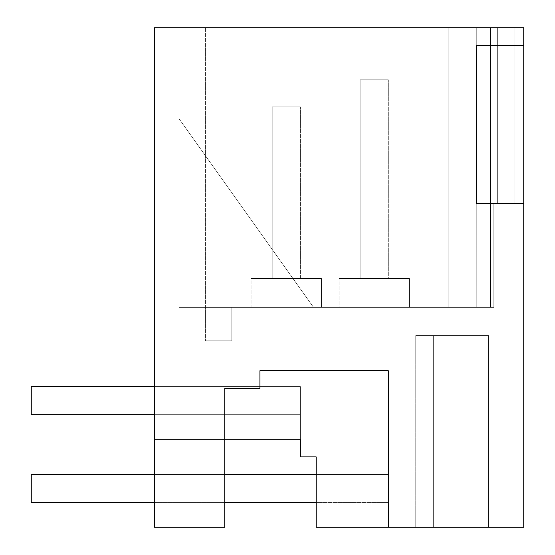 <?xml version="1.0" encoding="UTF-8"?>
<svg xmlns="http://www.w3.org/2000/svg" width="555" height="555" viewBox="0 0 555 555"><rect width="100%" height="100%" fill="white"/><g stroke="black" fill="none" stroke-linecap="round" stroke-linejoin="round"><path stroke-width="0.42" stroke-dasharray="2.77 2.08" d="M154.387 439.31L300.366 439.31L154.387 439.31L300.366 439.31L154.387 439.31L224.733 439.31L224.733 527.25L224.733 439.31L154.387 439.31L224.733 439.31L154.387 439.31L224.733 439.31L224.733 527.25L224.733 439.31L154.387 439.31L300.366 439.31L154.387 439.31L224.733 439.31L224.733 527.25L224.733 439.31L154.387 439.31L224.733 439.31L154.387 439.31L224.733 439.31L224.733 527.25L224.733 439.31L154.387 439.31L224.733 439.31L224.733 527.25L224.733 439.31L154.387 439.31L224.733 439.31L154.387 439.31L224.733 439.31L224.733 527.25L224.733 439.31L224.733 527.25L224.733 439.31L224.733 527.25L224.733 439.31L224.733 527.25L224.733 439.31L224.733 527.25L224.733 439.31L224.733 527.25L224.733 439.31L224.733 527.25L224.733 439.31L224.733 527.25L224.733 439.31L224.733 527.25L224.733 439.31L224.733 527.25L154.387 527.25L224.733 527.25L154.387 527.25L224.733 527.25L154.387 527.25L224.733 527.25L154.387 527.25L224.733 527.25L154.387 527.25L224.733 527.25L154.387 527.25L224.733 527.25L154.387 527.25L224.733 527.25L154.387 527.25L224.733 527.25L154.387 527.25L224.733 527.25L154.387 527.25L224.733 527.25L154.387 527.25L224.733 527.25L154.387 527.25L224.733 527.25L154.387 527.25L224.733 527.25L154.387 527.25L224.733 527.25L224.733 439.31L154.387 439.31L154.387 527.25L154.387 439.31L154.387 527.25L154.387 439.31L154.387 527.25L154.387 439.31L154.387 527.25L154.387 439.31L154.387 527.25L154.387 439.31L154.387 527.25L154.387 439.31L154.387 527.25L154.387 439.31L154.387 527.25L154.387 439.31L154.387 527.25L154.387 439.31L154.387 527.25L154.387 439.31L154.387 527.25L154.387 439.31L154.387 527.25L154.387 439.31L154.387 527.25L154.387 439.31L154.387 527.25L154.387 439.31L154.387 527.25L154.387 439.31L154.387 527.25L224.733 527.25L154.387 527.25L224.733 527.25L224.733 388.306L224.733 439.31L300.366 439.31L224.733 439.31L300.366 439.31L300.366 386.544L154.387 386.544L300.366 386.544L154.387 386.544L300.366 386.544L154.387 386.544L300.366 386.544L154.387 386.544L300.366 386.544L154.387 386.544L300.366 386.544L154.387 386.544L300.366 386.544L154.387 386.544L300.366 386.544L154.387 386.544L300.366 386.544L154.387 386.544L300.366 386.544L154.387 386.544L300.366 386.544L154.387 386.544L300.366 386.544L154.387 386.544L300.366 386.544L154.387 386.544L300.366 386.544L154.387 386.544L300.366 386.544L154.387 386.544L300.366 386.544L154.387 386.544L300.366 386.544L154.387 386.544L300.366 386.544L154.387 386.544L300.366 386.544L154.387 386.544L300.366 386.544L154.387 386.544L300.366 386.544L154.387 386.544L300.366 386.544L154.387 386.544L300.366 386.544L300.366 439.31L300.366 386.544L300.366 439.31L300.366 386.544L300.366 439.31L300.366 386.544L300.366 439.31L300.366 386.544L300.366 439.31L300.366 386.544L300.366 439.31L300.366 386.544L300.366 439.31L300.366 386.544L300.366 439.31L300.366 386.544L300.366 439.31L300.366 386.544L300.366 439.31L300.366 386.544L300.366 439.31L300.366 386.544L154.387 386.544L300.366 386.544L300.366 439.31L300.366 386.544L154.387 386.544L300.366 386.544L300.366 439.31L300.366 386.544L154.387 386.544L300.366 386.544L300.366 439.31L300.366 386.544L154.387 386.544L300.366 386.544L300.366 439.31L300.366 386.544L154.387 386.544L300.366 386.544L300.366 456.897L300.366 439.31L154.387 439.31L154.387 527.25L224.733 527.25L154.387 527.25L154.387 439.31L300.366 439.31L154.387 439.31L154.387 27.75L523.733 27.75L497.349 27.75L497.349 203.629L493.832 203.629L493.832 307.401L490.419 307.401L493.832 307.401L493.832 203.629L523.733 203.629L476.245 203.629L476.245 45.337L476.245 203.629L476.245 45.337L476.245 203.629L476.245 45.337L476.245 203.629L476.245 45.337L476.245 203.629L476.245 45.337L476.245 203.629L476.245 45.337L476.245 203.629L476.245 45.337L476.245 203.629L476.245 45.337L476.245 203.629L476.245 45.337L476.245 203.629L476.245 45.337L476.245 203.629L476.245 45.337L476.245 203.629L476.245 45.337L476.245 203.629L476.245 45.337L476.245 203.629L476.245 45.337L476.245 203.629L476.245 45.337L476.245 203.629L476.245 45.337L476.245 203.629L476.245 45.337L523.733 45.337L523.733 27.75L523.733 203.629L476.245 203.629L523.733 203.629L497.349 203.629L497.349 27.75L497.349 203.629L493.832 203.629L523.733 203.629L493.832 203.629L523.733 203.629L493.832 203.629L523.733 203.629L493.832 203.629L523.733 203.629L493.832 203.629L523.733 203.629L493.832 203.629L523.733 203.629L493.832 203.629L523.733 203.629L493.832 203.629L523.733 203.629L493.832 203.629L523.733 203.629L493.832 203.629L523.733 203.629L493.832 203.629L523.733 203.629L493.832 203.629L523.733 203.629L493.832 203.629L523.733 203.629L493.832 203.629L523.733 203.629L493.832 203.629L497.349 203.629L497.349 27.75L497.349 203.629L497.349 27.75L497.349 203.629L497.349 27.75L497.349 203.629L497.349 27.75L497.349 203.629L497.349 27.75L497.349 203.629L497.349 27.75L497.349 203.629L497.349 27.75L497.349 203.629L497.349 27.75L497.349 203.629L497.349 27.75L497.349 203.629L497.349 27.75L497.349 203.629L497.349 27.75L497.349 203.629L497.349 27.75L497.349 203.629L497.349 27.75L497.349 203.629L497.349 27.75L497.349 203.629L497.349 27.75L490.419 27.75L523.733 27.75L523.733 203.629L476.245 203.629L523.733 203.629L476.245 203.629L523.733 203.629L476.245 203.629L523.733 203.629L476.245 203.629L523.733 203.629L476.245 203.629L523.733 203.629L476.245 203.629L523.733 203.629L476.245 203.629L523.733 203.629L476.245 203.629L523.733 203.629L476.245 203.629L523.733 203.629L476.245 203.629L523.733 203.629L476.245 203.629L523.733 203.629L476.245 203.629L523.733 203.629L476.245 203.629L523.733 203.629L476.245 203.629L523.733 203.629L476.245 203.629L523.733 203.629L523.733 527.25L388.306 527.25L388.306 370.719L259.913 370.719L388.306 370.719L259.913 370.719L388.306 370.719L259.913 370.719L388.306 370.719L259.913 370.719L259.913 388.306L259.913 370.719L388.306 370.719L259.913 370.719L259.913 388.306L259.913 370.719L388.306 370.719L259.913 370.719L259.913 388.306L259.913 370.719L388.306 370.719L259.913 370.719L259.913 388.306L259.913 370.719L388.306 370.719L259.913 370.719L259.913 388.306L259.913 370.719L388.306 370.719L259.913 370.719L259.913 388.306L259.913 370.719L388.306 370.719L259.913 370.719L259.913 388.306L259.913 370.719L388.306 370.719L259.913 370.719L259.913 388.306L259.913 370.719L388.306 370.719L259.913 370.719L259.913 388.306L259.913 370.719L388.306 370.719L259.913 370.719L259.913 388.306L259.913 370.719L388.306 370.719L259.913 370.719L259.913 388.306L259.913 370.719L388.306 370.719L259.913 370.719L259.913 388.306L259.913 370.719L388.306 370.719L388.306 527.25L316.19 527.25L316.19 456.897L300.366 456.897L300.366 439.31L154.387 439.31L154.387 386.544L154.387 439.31L300.366 439.31L154.387 439.31L300.366 439.31L154.387 439.31L300.366 439.31L154.387 439.31L300.366 439.31L154.387 439.31L300.366 439.31L154.387 439.31L300.366 439.31L154.387 439.31L300.366 439.31L154.387 439.31L300.366 439.31L154.387 439.31L300.366 439.31L154.387 439.31L300.366 439.31L154.387 439.31L300.366 439.31L154.387 439.31L300.366 439.31L154.387 439.31L300.366 439.31L154.387 439.31L300.366 439.31L154.387 439.31L300.366 439.31L154.387 439.31L300.366 439.31L154.387 439.31L300.366 439.31L154.387 439.31L224.733 439.31L224.733 527.25L224.733 439.31L300.366 439.31L154.387 439.31L224.733 439.31L224.733 388.306L259.913 388.306L259.913 370.719L259.913 388.306L259.913 370.719L388.306 370.719L388.306 527.25L316.19 527.25L388.306 527.25L316.19 527.25L388.306 527.25L316.19 527.25L388.306 527.25L316.19 527.25L388.306 527.25L316.19 527.25L388.306 527.25L316.19 527.25L388.306 527.25L316.19 527.25L388.306 527.25L316.19 527.25L388.306 527.25L316.19 527.25L388.306 527.25L316.19 527.25L388.306 527.25L316.19 527.25L388.306 527.25L316.19 527.25L388.306 527.25L316.19 527.25L388.306 527.25L316.19 527.25L388.306 527.25L316.19 527.25L388.306 527.25L388.306 370.719L388.306 527.25L388.306 370.719L388.306 527.25L388.306 370.719L388.306 527.25L388.306 370.719L388.306 527.25L388.306 370.719L388.306 527.25L388.306 370.719L388.306 527.25L388.306 370.719L388.306 527.25L388.306 370.719L388.306 527.25L388.306 370.719L388.306 527.25L388.306 370.719L388.306 527.25L388.306 370.719L388.306 527.25L388.306 370.719L388.306 527.25L388.306 370.719L388.306 527.25L388.306 370.719L388.306 527.25L388.306 370.719L259.913 370.719L259.913 388.306L259.913 370.719L388.306 370.719L388.306 527.25L388.306 474.483L316.19 474.483L316.19 527.25L388.306 527.25L388.306 474.483L316.19 474.483L316.19 527.25L388.306 527.25L388.306 474.483L316.19 474.483L316.19 527.25L388.306 527.25L388.306 474.483L316.19 474.483L316.19 527.25L388.306 527.25L388.306 474.483L316.19 474.483L388.306 474.483L316.19 474.483L388.306 474.483L316.19 474.483L316.19 527.25L388.306 527.25L388.306 474.483L316.19 474.483L316.19 527.25L388.306 527.25L388.306 474.483L316.19 474.483L388.306 474.483L316.19 474.483L388.306 474.483L316.19 474.483L316.19 527.25L388.306 527.25L388.306 474.483L316.19 474.483L316.19 527.25L388.306 527.25L388.306 474.483L316.19 474.483L388.306 474.483L316.19 474.483L388.306 474.483L316.19 474.483L316.19 527.25L388.306 527.25L388.306 474.483L316.19 474.483L316.19 527.25L388.306 527.25L388.306 474.483L316.19 474.483L388.306 474.483L316.19 474.483L388.306 474.483L316.19 474.483L316.19 527.25L388.306 527.25L388.306 474.483L316.19 474.483L316.19 527.25L388.306 527.25L388.306 474.483L316.19 474.483L388.306 474.483L316.19 474.483L388.306 474.483L316.19 474.483L316.19 527.25L388.306 527.25L388.306 474.483L316.19 474.483L316.19 527.25L388.306 527.25L388.306 474.483L316.19 474.483L388.306 474.483L316.19 474.483L388.306 474.483L316.19 474.483L316.19 527.25L388.306 527.25L388.306 474.483L316.19 474.483L316.19 527.25L388.306 527.25L388.306 474.483L316.19 474.483L388.306 474.483L316.19 474.483L388.306 474.483L316.19 474.483L316.19 527.25L388.306 527.25L388.306 474.483L316.19 474.483L316.19 527.25L388.306 527.25L388.306 474.483L388.306 502.629L388.306 474.483L388.306 502.629L388.306 474.483L388.306 502.629L388.306 474.483L388.306 502.629L388.306 474.483L388.306 502.629L388.306 474.483L388.306 502.629L388.306 474.483L388.306 502.629L388.306 474.483L316.19 474.483L388.306 474.483L388.306 502.629L388.306 474.483L316.19 474.483L316.19 527.25L388.306 527.25L388.306 474.483L388.306 502.629L388.306 474.483L316.19 474.483L316.19 527.25L388.306 527.25L388.306 474.483L316.19 474.483L316.19 527.25L388.306 527.25L388.306 474.483L388.306 502.629L388.306 474.483L316.19 474.483L316.19 527.25L388.306 527.25L388.306 474.483L316.19 474.483L316.19 527.25L388.306 527.25L388.306 474.483L388.306 502.629L388.306 474.483L316.19 474.483L316.19 527.25L388.306 527.25L388.306 474.483L316.19 474.483L316.19 527.25L388.306 527.25L388.306 474.483L388.306 502.629L388.306 474.483L316.19 474.483L316.19 527.25L388.306 527.25L388.306 474.483L316.19 474.483L316.19 527.25L388.306 527.25L388.306 474.483L388.306 502.629L388.306 474.483L316.19 474.483L316.19 527.25L388.306 527.25L388.306 474.483L316.19 474.483L316.19 527.25L388.306 527.25L388.306 474.483L388.306 502.629L388.306 474.483L316.19 474.483L316.19 527.25L388.306 527.25L388.306 474.483L316.19 474.483L388.306 474.483L388.306 502.629L388.306 474.483L316.19 474.483L316.19 527.25L388.306 527.25L388.306 474.483L388.306 502.629L388.306 474.483L316.19 474.483L316.19 527.25L388.306 527.25M224.733 388.306L259.913 388.306L259.913 370.719L259.913 388.306L259.913 370.719L259.913 388.306L224.733 388.306L259.913 388.306L224.733 388.306L259.913 388.306L224.733 388.306L259.913 388.306L224.733 388.306L259.913 388.306L224.733 388.306L259.913 388.306L224.733 388.306L259.913 388.306L224.733 388.306L259.913 388.306L224.733 388.306L259.913 388.306L224.733 388.306L259.913 388.306L224.733 388.306L259.913 388.306L224.733 388.306L259.913 388.306L224.733 388.306L259.913 388.306L224.733 388.306L259.913 388.306L224.733 388.306L259.913 388.306L224.733 388.306L259.913 388.306L224.733 388.306L224.733 439.31L224.733 388.306M179.008 27.75L448.107 27.75L448.107 307.401L448.107 27.75L448.107 307.401L448.107 27.75L448.107 307.401L179.008 307.401L179.008 27.75L448.107 27.75L448.107 307.401L476.273 307.401L179.008 307.401L179.008 27.75L205.392 27.75L179.008 27.75L179.008 307.401L205.392 307.401L179.008 307.401L179.008 27.75L179.008 307.401L205.392 307.401L179.008 307.401L179.008 27.75L179.008 307.401L205.392 307.401L179.008 307.401L179.008 27.75L179.008 307.401L205.392 307.401L179.008 307.401L179.008 27.75L179.008 307.401L205.392 307.401L179.008 307.401L179.008 27.75L179.008 307.401L205.392 307.401L179.008 307.401L179.008 27.75L179.008 307.401L205.392 307.401L179.008 307.401L179.008 27.75L179.008 307.401L205.392 307.401L179.008 307.401L179.008 27.75L179.008 307.401L205.392 307.401L179.008 307.401L179.008 27.75L179.008 307.401L205.392 307.401L179.008 307.401L179.008 27.75L179.008 307.401L205.392 307.401L179.008 307.401L179.008 27.75L179.008 307.401L205.392 307.401L179.008 307.401L179.008 27.75L179.008 307.401L205.392 307.401L179.008 307.401L179.008 27.75L179.008 307.401L205.392 307.401L179.008 307.401L179.008 27.75L179.008 307.401L205.392 307.401L179.008 307.401L179.008 27.75M476.273 27.75L448.107 27.75L448.107 307.401L476.273 307.401L448.107 307.401L476.273 307.401L448.107 307.401L476.273 307.401L448.107 307.401L476.273 307.401L448.107 307.401L476.273 307.401L448.107 307.401L476.273 307.401L448.107 307.401L476.273 307.401L448.107 307.401L476.273 307.401L448.107 307.401L476.273 307.401L448.107 307.401L476.273 307.401L448.107 307.401L476.273 307.401L448.107 307.401L476.273 307.401L448.107 307.401L476.273 307.401L448.107 307.401L476.273 307.401L448.107 307.401L476.273 307.401L448.107 307.401L448.107 27.75L448.107 307.401L448.107 27.75L448.107 307.401L448.107 27.75L448.107 307.401L448.107 27.75L448.107 307.401L448.107 27.75L448.107 307.401L448.107 27.75L448.107 307.401L448.107 27.75L448.107 307.401L448.107 27.75L448.107 307.401L448.107 27.75L448.107 307.401L448.107 27.75L448.107 307.401L448.107 27.75L448.107 307.401L448.107 27.75L448.107 307.401L448.107 27.75L448.107 307.401L448.107 27.75L476.273 27.75L476.232 307.401L490.419 307.401L476.232 307.401L476.273 27.75L448.107 27.75L476.273 27.75L448.107 27.75L476.273 27.75L448.107 27.75L476.273 27.75L448.107 27.75L476.273 27.75L448.107 27.75L476.273 27.75L448.107 27.75L476.273 27.75L448.107 27.75L476.273 27.75L448.107 27.75L476.273 27.75L448.107 27.75L476.273 27.75L448.107 27.75L476.273 27.75L448.107 27.75L476.273 27.75L448.107 27.75L476.273 27.75L448.107 27.75L476.273 27.75L448.107 27.75L476.273 27.75L448.107 27.75L476.273 27.75L476.232 307.401L493.832 307.401L476.232 307.401L493.832 307.401L476.232 307.401L493.832 307.401L476.232 307.401L493.832 307.401L476.232 307.401L493.832 307.401L476.232 307.401L493.832 307.401L476.232 307.401L493.832 307.401L476.232 307.401L493.832 307.401L476.232 307.401L493.832 307.401L476.232 307.401L493.832 307.401L476.232 307.401L493.832 307.401L476.232 307.401L493.832 307.401L476.232 307.401L493.832 307.401L476.232 307.401L493.832 307.401L476.232 307.401L476.232 27.75L490.419 27.75L476.232 27.75L476.232 307.401L476.232 27.75L490.419 27.75L490.419 307.401L493.832 307.401L490.419 307.401L490.419 27.75L514.936 27.75L514.936 203.629L514.936 27.75L514.936 203.629L514.936 27.75L523.733 27.75L523.733 203.629L523.733 27.75L523.733 203.629L523.733 27.75L523.733 203.629L523.733 27.75L523.733 203.629L523.733 27.75L523.733 203.629L523.733 27.75L523.733 203.629L523.733 27.75L523.733 203.629L523.733 27.75L523.733 203.629L523.733 27.75L523.733 203.629L523.733 27.75L523.733 203.629L523.733 27.75L523.733 203.629L523.733 27.75L523.733 203.629L523.733 27.75L523.733 203.629L523.733 27.75L523.733 203.629L523.733 27.75L523.733 203.629L523.733 27.75L476.232 27.75L514.936 27.75L514.936 203.629L514.936 27.75L523.733 27.75L476.232 27.75L514.936 27.75L514.936 203.629L514.936 27.75L523.733 27.75L476.232 27.75L514.936 27.75L514.936 203.629L514.936 27.75L523.733 27.75L476.232 27.75L514.936 27.75L514.936 203.629L514.936 27.75L523.733 27.75L476.232 27.75L514.936 27.75L514.936 203.629L514.936 27.75L523.733 27.75L476.232 27.75L514.936 27.75L514.936 203.629L514.936 27.75L523.733 27.75L476.232 27.75L514.936 27.75L514.936 203.629L514.936 27.75L523.733 27.75L476.232 27.75L514.936 27.75L514.936 203.629L514.936 27.75L523.733 27.75L476.232 27.75L514.936 27.75L514.936 203.629L514.936 27.75L523.733 27.75L476.232 27.75L514.936 27.75L514.936 203.629L514.936 27.75L523.733 27.75L476.232 27.75L514.936 27.75L514.936 203.629L514.936 27.75L523.733 27.75L476.232 27.75L514.936 27.75L514.936 203.629L514.936 27.75L523.733 27.75L476.232 27.75L514.936 27.75L514.936 203.629L514.936 27.75L523.733 27.75L476.273 27.75M523.733 45.337L476.245 45.337L523.733 45.337L476.245 45.337L523.733 45.337L476.245 45.337L523.733 45.337L476.245 45.337L523.733 45.337L476.245 45.337L523.733 45.337L476.245 45.337L523.733 45.337L476.245 45.337L523.733 45.337L476.245 45.337L523.733 45.337L476.245 45.337L523.733 45.337L476.245 45.337L523.733 45.337L476.245 45.337L523.733 45.337L476.245 45.337L523.733 45.337L476.245 45.337L523.733 45.337L476.245 45.337L523.733 45.337L476.245 45.337L523.733 45.337L476.245 45.337L523.733 45.337L523.733 203.629M433.33 527.25L488.56 527.25L488.56 335.539L433.33 335.539L488.56 335.539L488.56 527.25L488.56 335.539L415.744 335.539L433.33 335.539L433.33 527.25L488.56 527.25L488.56 335.539L433.33 335.539L433.33 527.25L488.56 527.25L488.56 335.539L415.744 335.539L433.33 335.539L433.33 527.25L488.56 527.25L488.56 335.539L433.33 335.539L433.33 527.25L488.56 527.25L488.56 335.539L488.56 527.25L488.56 335.539L415.744 335.539L433.33 335.539L433.33 527.25L488.56 527.25L488.56 335.539L433.33 335.539L433.33 527.25L488.56 527.25L488.56 335.539L415.744 335.539L488.56 335.539L488.56 527.25L488.56 335.539L433.33 335.539L433.33 527.25L488.56 527.25L488.56 335.539L433.33 335.539L433.33 527.25L488.56 527.25L488.56 335.539L415.744 335.539L433.33 335.539L433.33 527.25L488.56 527.25L488.56 335.539L433.33 335.539L433.33 527.25L488.56 527.25L488.56 335.539L415.744 335.539L433.33 335.539L433.33 527.25L488.56 527.25L488.56 335.539L433.33 335.539L433.33 527.25L488.56 527.25L488.56 335.539L415.744 335.539L433.33 335.539L433.33 527.25L488.56 527.25L488.56 335.539L415.744 335.539L433.33 335.539L433.33 527.25L488.56 527.25L488.56 335.539L433.33 335.539L433.33 527.25L488.56 527.25L488.56 335.539L415.744 335.539L433.33 335.539L433.33 527.25L488.56 527.25L488.56 335.539L415.744 335.539L433.33 335.539L433.33 527.25L488.56 527.25L488.56 335.539L433.33 335.539L433.33 527.25L488.56 527.25L488.56 335.539L415.744 335.539L433.33 335.539L433.33 527.25L488.56 527.25L488.56 335.539L433.33 335.539L433.33 527.25L488.56 527.25L488.56 335.539L415.744 335.539L433.33 335.539L433.33 527.25L488.56 527.25L488.56 335.539L433.33 335.539L433.33 527.25L488.56 527.25L488.56 335.539L415.744 335.539L433.33 335.539L433.33 527.25L488.56 527.25L488.56 335.539L433.33 335.539L433.33 527.25L488.56 527.25L488.56 335.539L415.744 335.539L433.33 335.539L433.33 527.25L488.56 527.25L488.56 335.539L433.33 335.539L433.33 527.25L488.56 527.25L415.744 527.25L488.56 527.25L415.744 527.25L433.33 527.25L433.33 335.539L415.744 335.539L488.56 335.539L433.33 335.539L433.33 527.25L433.33 335.539L433.33 527.25L433.33 335.539L415.744 335.539L433.33 335.539L433.33 527.25M154.387 386.544L31.267 386.544L31.267 414.689L300.366 414.689L300.366 386.544L300.366 414.689L300.366 386.544L300.366 414.689L300.366 386.544L300.366 414.689L300.366 386.544L300.366 414.689L300.366 386.544L300.366 414.689L300.366 386.544L300.366 414.689L300.366 386.544L300.366 414.689L300.366 386.544L300.366 414.689L300.366 386.544L300.366 414.689L300.366 386.544L300.366 414.689L300.366 386.544L300.366 414.689L300.366 386.544L300.366 414.689L300.366 386.544L300.366 414.689L300.366 386.544L300.366 414.689L300.366 386.544L300.366 414.689L300.366 386.544L300.366 414.689L31.267 414.689L31.267 386.544L154.387 386.544L31.267 386.544L31.267 414.689L300.366 414.689L31.267 414.689L31.267 386.544L154.387 386.544L31.267 386.544L31.267 414.689L300.366 414.689L31.267 414.689L31.267 386.544L154.387 386.544L31.267 386.544L31.267 414.689L300.366 414.689L31.267 414.689L31.267 386.544L154.387 386.544L31.267 386.544L31.267 414.689L300.366 414.689L31.267 414.689L31.267 386.544L154.387 386.544L31.267 386.544L31.267 414.689L300.366 414.689L31.267 414.689L31.267 386.544L154.387 386.544L31.267 386.544L31.267 414.689L300.366 414.689L31.267 414.689L31.267 386.544L154.387 386.544L31.267 386.544L31.267 414.689L300.366 414.689L31.267 414.689L31.267 386.544L154.387 386.544L31.267 386.544L31.267 414.689L300.366 414.689L31.267 414.689L31.267 386.544L154.387 386.544L31.267 386.544L31.267 414.689L300.366 414.689L31.267 414.689L31.267 386.544L154.387 386.544L31.267 386.544L31.267 414.689L300.366 414.689L31.267 414.689L31.267 386.544L154.387 386.544L31.267 386.544L31.267 414.689L300.366 414.689L31.267 414.689L31.267 386.544L154.387 386.544L31.267 386.544L31.267 414.689L300.366 414.689L31.267 414.689L31.267 386.544L154.387 386.544L31.267 386.544L31.267 414.689L300.366 414.689L31.267 414.689L31.267 386.544L154.387 386.544L31.267 386.544L31.267 414.689L300.366 414.689L31.267 414.689L31.267 386.544L154.387 386.544L31.267 386.544L31.267 414.689L300.366 414.689L154.387 414.689M316.19 527.25L316.19 456.897L300.366 456.897L300.366 439.31L300.366 456.897L300.366 439.31L300.366 456.897L300.366 439.31L300.366 456.897L300.366 439.31L300.366 456.897L300.366 439.31L300.366 456.897L300.366 439.31L300.366 456.897L300.366 439.31L300.366 456.897L300.366 439.31L300.366 456.897L300.366 439.31L300.366 456.897L300.366 439.31L300.366 456.897L300.366 439.31L300.366 456.897L300.366 439.31L300.366 456.897L300.366 439.31L300.366 456.897L300.366 439.31L300.366 456.897L316.19 456.897L300.366 456.897L316.19 456.897L300.366 456.897L316.19 456.897L300.366 456.897L316.19 456.897L300.366 456.897L316.19 456.897L300.366 456.897L316.19 456.897L300.366 456.897L316.19 456.897L300.366 456.897L316.19 456.897L300.366 456.897L316.19 456.897L300.366 456.897L316.19 456.897L300.366 456.897L316.19 456.897L300.366 456.897L316.19 456.897L300.366 456.897L316.19 456.897L300.366 456.897L316.19 456.897L300.366 456.897L316.19 456.897L316.19 527.25M179.008 118.666L179.008 307.401L313.554 307.401L179.008 118.666L179.008 307.401L313.554 307.401L179.008 118.666L179.008 307.401L313.554 307.401L179.008 307.401L313.554 307.401L179.008 307.401L313.554 307.401L179.008 307.401L313.554 307.401L179.008 307.401L313.554 307.401L179.008 307.401L313.554 307.401L179.008 307.401L313.554 307.401L179.008 307.401L313.554 307.401L179.008 307.401L313.554 307.401L179.008 307.401L313.554 307.401L179.008 307.401L313.554 307.401L179.008 307.401L313.554 307.401L179.008 307.401L313.554 307.401L179.008 307.401L313.554 307.401L179.008 307.401L179.008 118.666L179.008 307.401L179.008 118.666L179.008 307.401L179.008 118.666L179.008 307.401L179.008 118.666L179.008 307.401L179.008 118.666L179.008 307.401L179.008 118.666L179.008 307.401L179.008 118.666L179.008 307.401L179.008 118.666L179.008 307.401L179.008 118.666L179.008 307.401L179.008 118.666L179.008 307.401L179.008 118.666L179.008 307.401L179.008 118.666L179.008 307.401L179.008 118.666L179.008 307.401L179.008 118.666L313.554 307.401L179.008 118.666M514.936 27.75L514.936 203.629L514.936 27.75L523.733 27.75L476.232 27.75L514.936 27.75M251.117 278.554L321.47 278.554L251.117 278.554L321.47 278.554L251.117 278.554L321.47 278.554L251.117 278.554L321.47 278.554L251.117 278.554L321.47 278.554L251.117 278.554L321.47 278.554L251.117 278.554L321.47 278.554L251.117 278.554L321.47 278.554L251.117 278.554L321.47 278.554L251.117 278.554L321.47 278.554L251.117 278.554L321.47 278.554L251.117 278.554L321.47 278.554L251.117 278.554L321.47 278.554L251.117 278.554L321.47 278.554L251.117 278.554L321.47 278.554L251.117 278.554L321.47 278.554L251.117 278.554L251.117 307.401L321.47 307.401L321.47 278.554L321.47 307.401L321.47 278.554L321.47 307.401L321.47 278.554L321.47 307.401L321.47 278.554L321.47 307.401L321.47 278.554L321.47 307.401L321.47 278.554L321.47 307.401L321.47 278.554L321.47 307.401L321.47 278.554L321.47 307.401L321.47 278.554L321.47 307.401L321.47 278.554L321.47 307.401L321.47 278.554L321.47 307.401L321.47 278.554L321.47 307.401L321.47 278.554L321.47 307.401L321.47 278.554L321.47 307.401L321.47 278.554L321.47 307.401L321.47 278.554L321.47 307.401L251.117 307.401L321.47 307.401L251.117 307.401L321.47 307.401L251.117 307.401L321.47 307.401L251.117 307.401L321.47 307.401L251.117 307.401L321.47 307.401L251.117 307.401L321.47 307.401L251.117 307.401L321.47 307.401L251.117 307.401L321.47 307.401L251.117 307.401L321.47 307.401L251.117 307.401L321.47 307.401L251.117 307.401L321.47 307.401L251.117 307.401L321.47 307.401L251.117 307.401L321.47 307.401L251.117 307.401L321.47 307.401L251.117 307.401L321.47 307.401L251.117 307.401L251.117 278.554M300.366 278.554L272.221 278.554L272.221 106.893L300.366 106.893L272.221 106.893L300.366 106.893L272.221 106.893L300.366 106.893L272.221 106.893L300.366 106.893L272.221 106.893L300.366 106.893L272.221 106.893L300.366 106.893L272.221 106.893L300.366 106.893L272.221 106.893L300.366 106.893L272.221 106.893L300.366 106.893L272.221 106.893L300.366 106.893L272.221 106.893L300.366 106.893L272.221 106.893L300.366 106.893L272.221 106.893L300.366 106.893L272.221 106.893L300.366 106.893L272.221 106.893L300.366 106.893L272.221 106.893L300.366 106.893L272.221 106.893L272.221 278.554L272.221 106.893L272.221 278.554L272.221 106.893L272.221 278.554L272.221 106.893L272.221 278.554L272.221 106.893L272.221 278.554L272.221 106.893L272.221 278.554L272.221 106.893L272.221 278.554L272.221 106.893L272.221 278.554L272.221 106.893L272.221 278.554L272.221 106.893L272.221 278.554L272.221 106.893L272.221 278.554L272.221 106.893L272.221 278.554L272.221 106.893L272.221 278.554L272.221 106.893L272.221 278.554L272.221 106.893L272.221 278.554L272.221 106.893L272.221 278.554L300.366 278.554L272.221 278.554L300.366 278.554L272.221 278.554L300.366 278.554L272.221 278.554L300.366 278.554L272.221 278.554L300.366 278.554L272.221 278.554L300.366 278.554L272.221 278.554L300.366 278.554L272.221 278.554L300.366 278.554L272.221 278.554L300.366 278.554L272.221 278.554L300.366 278.554L272.221 278.554L300.366 278.554L272.221 278.554L300.366 278.554L272.221 278.554L300.366 278.554L272.221 278.554L300.366 278.554L272.221 278.554L300.366 278.554L272.221 278.554L300.366 278.554L300.366 106.893L300.366 278.554M205.392 307.401L231.824 307.401L231.824 340.819L205.392 340.819L231.824 340.819L231.824 307.401L231.824 340.819L205.392 340.819L231.824 340.819L231.824 307.401L231.824 340.819L205.392 340.819L231.824 340.819L231.824 307.401L231.824 340.819L205.392 340.819L231.824 340.819L231.824 307.401L231.824 340.819L205.392 340.819L231.824 340.819L231.824 307.401L231.824 340.819L205.392 340.819L231.824 340.819L231.824 307.401L231.824 340.819L205.392 340.819L231.824 340.819L231.824 307.401L231.824 340.819L205.392 340.819L231.824 340.819L231.824 307.401L231.824 340.819L205.392 340.819L231.824 340.819L231.824 307.401L231.824 340.819L205.392 340.819L231.824 340.819L231.824 307.401L231.824 340.819L205.392 340.819L231.824 340.819L231.824 307.401L231.824 340.819L205.392 340.819L231.824 340.819L231.824 307.401L231.824 340.819L205.392 340.819L231.824 340.819L231.824 307.401L231.824 340.819L205.392 340.819L231.824 340.819L231.824 307.401L231.824 340.819L205.392 340.819L231.824 340.819L231.824 307.401L231.824 340.819L205.392 340.819L231.824 340.819L231.824 307.401L205.392 307.401L231.824 307.401L205.392 307.401L231.824 307.401L205.392 307.401L231.824 307.401L205.392 307.401L231.824 307.401L205.392 307.401L231.824 307.401L205.392 307.401L231.824 307.401L205.392 307.401L231.824 307.401L205.392 307.401L231.824 307.401L205.392 307.401L231.824 307.401L205.392 307.401L231.824 307.401L205.392 307.401L231.824 307.401L205.392 307.401L231.824 307.401L205.392 307.401L231.824 307.401L205.392 307.401L231.824 307.401L205.392 307.401L231.824 307.401L205.392 307.401L205.392 340.819L205.392 27.75L205.392 307.401M339.056 307.401L409.41 307.401L409.41 278.554L339.056 278.554L409.41 278.554L409.41 307.401L409.41 278.554L339.056 278.554L409.41 278.554L409.41 307.401L409.41 278.554L339.056 278.554L409.41 278.554L409.41 307.401L409.41 278.554L339.056 278.554L409.41 278.554L409.41 307.401L409.41 278.554L339.056 278.554L409.41 278.554L409.41 307.401L409.41 278.554L409.41 307.401L409.41 278.554L339.056 278.554L409.41 278.554L339.056 278.554L409.41 278.554L409.41 307.401L409.41 278.554L339.056 278.554L409.41 278.554L409.41 307.401L409.41 278.554L339.056 278.554L409.41 278.554L409.41 307.401L409.41 278.554L339.056 278.554L409.41 278.554L409.41 307.401L409.41 278.554L339.056 278.554L409.41 278.554L409.41 307.401L409.41 278.554L339.056 278.554L409.41 278.554L409.41 307.401L409.41 278.554L339.056 278.554L409.41 278.554L409.41 307.401L409.41 278.554L339.056 278.554L409.41 278.554L409.41 307.401L409.41 278.554L339.056 278.554L409.41 278.554L409.41 307.401L409.41 278.554L339.056 278.554L409.41 278.554L409.41 307.401L339.056 307.401L409.41 307.401L339.056 307.401L409.41 307.401L339.056 307.401L409.41 307.401L339.056 307.401L409.41 307.401L339.056 307.401L409.41 307.401L339.056 307.401L409.41 307.401L339.056 307.401L409.41 307.401L339.056 307.401L409.41 307.401L339.056 307.401L409.41 307.401L339.056 307.401L409.41 307.401L339.056 307.401L409.41 307.401L339.056 307.401L409.41 307.401L339.056 307.401L409.41 307.401L339.056 307.401L409.41 307.401L339.056 307.401L409.41 307.401L339.056 307.401L339.056 278.554L339.056 307.401M493.832 203.629L493.832 307.401L493.832 203.629M490.419 27.75L490.419 307.401L490.419 27.75M476.232 27.75L476.232 307.401L476.232 27.75M388.306 278.554L360.16 278.554L360.16 79.816L388.306 79.816L360.16 79.816L388.306 79.816L360.16 79.816L388.306 79.816L360.16 79.816L388.306 79.816L360.16 79.816L388.306 79.816L360.16 79.816L388.306 79.816L360.16 79.816L388.306 79.816L360.16 79.816L388.306 79.816L360.16 79.816L388.306 79.816L360.16 79.816L388.306 79.816L360.16 79.816L388.306 79.816L360.16 79.816L388.306 79.816L360.16 79.816L388.306 79.816L360.16 79.816L388.306 79.816L360.16 79.816L388.306 79.816L360.16 79.816L388.306 79.816L360.16 79.816L360.16 278.554L360.16 79.816L360.16 278.554L360.16 79.816L360.16 278.554L360.16 79.816L360.16 278.554L360.16 79.816L360.16 278.554L360.16 79.816L360.16 278.554L360.16 79.816L360.16 278.554L360.16 79.816L360.16 278.554L360.16 79.816L360.16 278.554L360.16 79.816L360.16 278.554L360.16 79.816L360.16 278.554L360.16 79.816L360.16 278.554L360.16 79.816L360.16 278.554L360.16 79.816L360.16 278.554L360.16 79.816L360.16 278.554L360.16 79.816L360.16 278.554L388.306 278.554L360.16 278.554L388.306 278.554L360.16 278.554L388.306 278.554L360.16 278.554L388.306 278.554L360.16 278.554L388.306 278.554L360.16 278.554L388.306 278.554L360.16 278.554L388.306 278.554L360.16 278.554L388.306 278.554L360.16 278.554L388.306 278.554L360.16 278.554L388.306 278.554L360.16 278.554L388.306 278.554L360.16 278.554L388.306 278.554L360.16 278.554L388.306 278.554L360.16 278.554L388.306 278.554L360.16 278.554L388.306 278.554L360.16 278.554L388.306 278.554L388.306 79.816L388.306 278.554M316.19 474.483L31.267 474.483L316.19 474.483L31.267 474.483L316.19 474.483L31.267 474.483L316.19 474.483L31.267 474.483L316.19 474.483L31.267 474.483L316.19 474.483L31.267 474.483L316.19 474.483L31.267 474.483L316.19 474.483L31.267 474.483L316.19 474.483L31.267 474.483L316.19 474.483L31.267 474.483L316.19 474.483L31.267 474.483L316.19 474.483L31.267 474.483L316.19 474.483L31.267 474.483L316.19 474.483L31.267 474.483L316.19 474.483L31.267 474.483L316.19 474.483L31.267 474.483L31.267 502.629L388.306 502.629L31.267 502.629L31.267 474.483L31.267 502.629L31.267 474.483L31.267 502.629L31.267 474.483L31.267 502.629L31.267 474.483L31.267 502.629L31.267 474.483L31.267 502.629L31.267 474.483L31.267 502.629L31.267 474.483L31.267 502.629L31.267 474.483L31.267 502.629L31.267 474.483L31.267 502.629L31.267 474.483L31.267 502.629L31.267 474.483L31.267 502.629L31.267 474.483L31.267 502.629L31.267 474.483L31.267 502.629L31.267 474.483L31.267 502.629L31.267 474.483L31.267 502.629L316.19 502.629M224.733 502.629L154.387 502.629M224.733 474.483L154.387 474.483M415.744 335.539L415.744 527.25L415.744 335.539"/><path stroke-width="0.83" d="M154.387 439.31L154.387 527.25L224.733 527.25L224.733 439.31L300.366 439.31L224.733 439.31L300.366 439.31L224.733 439.31L300.366 439.31L224.733 439.31L300.366 439.31L224.733 439.31L300.366 439.31L224.733 439.31L300.366 439.31L224.733 439.31L300.366 439.31L224.733 439.31L300.366 439.31L300.366 456.897L316.19 456.897L316.19 527.25L388.306 527.25L388.306 370.719L259.913 370.719L259.913 388.306L224.733 388.306L224.733 439.31L154.387 439.31L154.387 27.75L523.733 27.75L523.733 45.337L476.245 45.337L476.245 203.629L523.733 203.629L523.733 527.25L388.306 527.25M523.733 45.337L523.733 203.629M154.387 414.689L31.267 414.689L31.267 386.544L154.387 386.544M316.19 502.629L224.733 502.629M154.387 502.629L31.267 502.629L31.267 474.483L154.387 474.483M316.19 474.483L224.733 474.483"/></g></svg>
